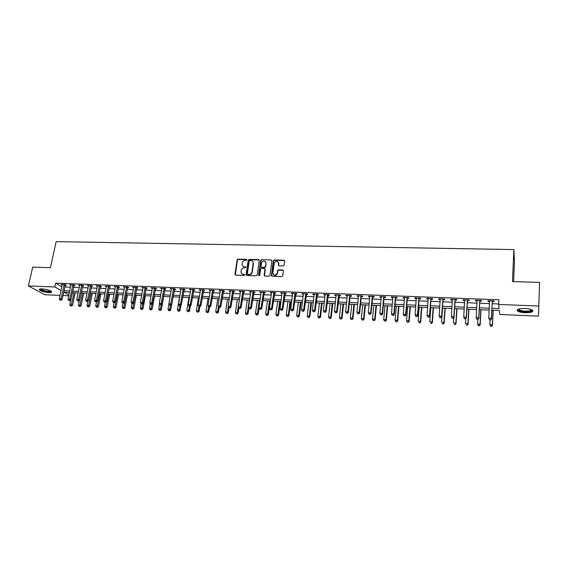 <?xml version="1.0" encoding="UTF-8"?>
<svg xmlns="http://www.w3.org/2000/svg" width="568" height="568" viewBox="0 0 568 568"><rect width="100%" height="100%" fill="white"/><g stroke="black" fill="none" stroke-linecap="round" stroke-linejoin="round"><path stroke-width="0.85" d="M246.952 259.895L246.476 259.32L238.035 259.114L237.126 259.895L234.953 274.415L235.635 275.175L244.119 275.437L244.772 274.855L243.189 274.266C241.734 274.088 241.002 273.265 240.988 271.781L241.187 270.396C241.57 268.834 242.55 267.997 244.119 267.89L245.866 267.365L245.383 266.79L244.29 266.761C242.834 266.584 242.103 265.767 242.096 264.29L242.287 262.913C242.671 261.365 243.651 260.534 245.22 260.414L246.952 259.895M246.938 259.647L238.319 259.413L237.41 260.187L235.329 275.097M244.737 274.614L243.189 274.266M245.83 267.081L244.29 266.761M525.066 312.734C521.431 312.528 518.918 311.946 517.533 310.987C516.433 309.34 518.918 308.502 524.995 308.488C528.652 308.687 531.172 309.269 532.571 310.227C533.643 311.903 531.144 312.734 525.066 312.734M48.848 292.605C44.46 292.215 41.322 291.327 39.44 289.943C38.908 289.19 39.795 288.842 42.103 288.892C46.512 289.282 49.65 290.17 51.525 291.554C52.064 292.314 51.17 292.662 48.848 292.605M283.205 265.966L284.121 265.249L284.682 261.046L283.964 260.208L274.273 259.981L273.357 260.726L271.355 275.459L272.065 276.304L281.799 276.602L282.722 275.892L283.396 270.787L282.679 269.942L278.512 269.821L277.589 270.553L277.212 273.279C275.281 275.878 273.826 275.778 272.846 272.967L274.174 263.161C276.076 260.534 277.532 260.613 278.54 263.41L278.327 265.015L279.037 265.852L283.205 265.966M60.023 295.388L44.631 294.721L28.4 285.924L32.681 267.152L50.417 267.684L56.182 241.627L513.855 249.579L512.471 281.593L539.6 282.41L538.45 316.142L499.861 314.466L499.378 310.504L491.867 310.192M28.4 285.924L54.826 286.968L61.074 290.525M491.966 308.31L499.144 308.609L498.64 304.448L498.867 299.769L55.664 283.141L54.826 286.968M498.64 304.448L538.826 306.031M259.299 260.435L258.603 259.604L249.132 259.384L248.216 260.165L246.1 274.72L246.789 275.523L256.31 275.814L257.24 275.026L259.299 260.435M261.635 259.675L271.213 259.91L271.916 260.733L269.914 275.459L268.983 276.204L264.858 276.076L264.156 275.239L264.979 269.282L264.276 268.444L261.557 268.366L260.634 269.147L259.761 275.345L258.625 275.31L260.712 260.464L261.635 259.675L271.213 259.91M55.664 283.141L61.884 286.741M64.78 286.961L70.546 287.188M73.457 287.301L79.293 287.529M82.204 287.642L88.125 287.877M91.029 287.99L97.022 288.224M99.925 288.338L106.003 288.572M108.907 288.686L115.056 288.927M117.952 289.041L124.186 289.289M127.083 289.403L133.402 289.652M136.292 289.765L142.689 290.014M145.578 290.127L152.068 290.383M154.95 290.496L161.518 290.752M164.4 290.866L171.06 291.128M173.936 291.242L180.681 291.505M183.556 291.618L190.386 291.881M193.255 291.995L200.184 292.271M203.046 292.378L210.068 292.655M212.922 292.769L220.036 293.045M222.89 293.159L230.097 293.443M232.944 293.549L240.25 293.841M243.097 293.947L250.495 294.238M253.335 294.352L260.833 294.643M263.666 294.756L271.27 295.055M274.096 295.168L281.799 295.466M284.625 295.58L292.428 295.885M295.246 295.992L303.156 296.304M305.967 296.418L313.99 296.73M316.788 296.837L324.917 297.156M327.715 297.27L335.951 297.589M338.741 297.703L347.091 298.03M349.867 298.136L358.337 298.47M361.106 298.576L369.697 298.917M372.452 299.024L381.156 299.364M383.911 299.471L392.729 299.819M395.477 299.925L404.423 300.273M407.157 300.38L416.223 300.735M418.943 300.848L428.144 301.203M430.856 301.31L440.179 301.679M442.884 301.786L452.334 302.155M455.025 302.261L464.61 302.637M467.294 302.737L477.013 303.12M479.683 303.227L489.538 303.61M492.193 303.717L498.661 303.972M62.302 284.71L62.246 285.079L61.159 284.454L65.306 284.618L66.364 285.235L65.242 285.193M73.918 285.526L75.047 285.569L74.003 284.944L69.821 284.788L70.922 285.413M82.665 285.86L83.808 285.903L82.779 285.278L78.561 285.122L79.669 285.747M91.483 286.201L92.634 286.244L91.626 285.619L87.365 285.455L88.487 286.087M100.38 286.542L101.544 286.584L100.543 285.952L96.255 285.789L97.384 286.428M109.347 286.883L110.519 286.932L109.546 286.3L105.215 286.137L106.358 286.769M118.4 287.231L119.578 287.28L118.62 286.641L114.253 286.478L115.41 287.117M127.523 287.585L128.716 287.628L127.772 286.989L123.37 286.826L124.534 287.465M136.725 287.933L137.932 287.983L137.002 287.344L132.564 287.174L133.743 287.82M146.011 288.288L147.226 288.338L146.317 287.699L141.837 287.529L143.029 288.175M155.376 288.65L156.598 288.7L155.71 288.054L151.187 287.884L152.394 288.537M164.819 289.013L166.055 289.062L165.189 288.416L160.623 288.246L161.844 288.899M174.348 289.375L175.597 289.424L174.745 288.778L170.144 288.608L171.38 289.261M183.961 289.744L185.225 289.794L184.387 289.147L179.751 288.97L181 289.63M193.667 290.12L194.93 290.17L194.121 289.517L189.435 289.339L190.699 290.007M203.451 290.496L204.728 290.539L203.933 289.893L199.212 289.708L200.49 290.383M213.319 290.873L214.612 290.923L213.838 290.269L209.074 290.085L210.366 290.759M223.281 291.256L224.587 291.306L223.835 290.646L219.028 290.468L220.334 291.143M233.334 291.64L234.648 291.689L233.917 291.029L229.067 290.844L230.388 291.526M243.473 292.03L244.801 292.08L244.098 291.419L239.199 291.235L240.534 291.916M253.711 292.421L255.046 292.47L254.365 291.81L249.423 291.625L250.772 292.307M264.042 292.818L265.391 292.868L264.731 292.208L259.739 292.016L261.102 292.705M263.438 292.797L263.871 292.811M274.465 293.216L275.828 293.265L275.189 292.605L270.155 292.413L271.532 293.102M273.875 293.195L274.294 293.209M284.98 293.62L286.357 293.67L285.739 293.003L280.663 292.811L282.062 293.507M284.412 293.599L284.824 293.613M295.594 294.025L296.986 294.082L296.397 293.407L291.27 293.216L292.683 293.912M295.048 294.004L295.438 294.018M306.315 294.437L307.714 294.494L307.146 293.819L301.977 293.62L303.404 294.323M305.776 294.416L306.159 294.43M317.129 294.856L318.541 294.906L318.002 294.231L312.783 294.032L313.33 294.707L314.225 294.742M316.61 294.835L316.979 294.849M328.048 295.268L329.476 295.325L328.957 294.65L323.689 294.451L324.214 295.126L325.144 295.161M327.544 295.253L327.899 295.268M339.068 295.694L340.509 295.75L340.019 295.069L334.694 294.87L335.198 295.545L336.178 295.58M350.193 296.12L351.649 296.176L351.187 295.495L345.813 295.289L346.288 295.971L347.304 296.006M361.425 296.553L362.895 296.61L362.455 295.928L357.031 295.715L357.485 296.397L358.543 296.439M372.764 296.986L374.248 297.043L373.836 296.361L368.362 296.148L368.781 296.83L369.889 296.872M384.209 297.426L385.707 297.483L385.331 296.794L379.8 296.588L380.191 297.27L381.348 297.312M395.768 297.866L397.28 297.923L396.933 297.234L391.345 297.021L391.714 297.71L392.914 297.76M407.441 298.314L408.967 298.37L408.648 297.682L403.01 297.469L403.344 298.157L404.594 298.207M419.227 298.768L420.767 298.825L420.476 298.136L414.782 297.916L415.087 298.612L416.387 298.661M431.126 299.222L432.681 299.286L432.425 298.591L426.675 298.37L426.951 299.066L428.3 299.116M443.146 299.684L444.716 299.748L444.488 299.045L438.681 298.825L438.929 299.521L440.328 299.577M455.28 300.152L456.871 300.209L456.672 299.514L450.807 299.286L451.02 299.989L452.469 300.039M467.542 300.621L469.147 300.678L468.983 299.982L463.055 299.755L463.24 300.458L464.738 300.515M479.925 301.097L481.543 301.154L481.408 300.451L475.43 300.224L475.579 300.926L477.134 300.99M492.428 301.572L494.068 301.636L493.968 300.933L487.926 300.699L488.04 301.409L489.651 301.466M513.607 281.629L514.466 261.585L513.855 249.579M68.728 295.765L62.949 295.516M69.41 292.527L64.212 292.314L68.891 294.984M489.204 310.078L479.328 309.666M476.651 309.553L466.91 309.148M464.219 309.035L454.613 308.63M451.915 308.516L442.444 308.126M439.731 308.012L430.388 307.622M427.668 307.508L418.453 307.118M415.726 307.004L406.638 306.628M403.898 306.514L394.93 306.138M392.183 306.024L383.343 305.655M380.581 305.534L371.862 305.172M369.094 305.059L360.495 304.696M357.719 304.583L349.235 304.228M346.452 304.107L338.081 303.759M335.29 303.646L327.026 303.298M324.229 303.184L316.085 302.843M313.28 302.723L305.243 302.389M302.432 302.268L294.501 301.942M291.682 301.821L283.858 301.494M281.032 301.374L273.307 301.054M270.482 300.933L262.863 300.614M260.023 300.5L252.511 300.181M249.664 300.067L242.252 299.755M239.398 299.634L232.085 299.329M229.231 299.208L222.01 298.91M219.149 298.789L212.027 298.491M209.159 298.37L202.13 298.079M199.261 297.959L192.325 297.667M189.449 297.547L182.605 297.263M179.722 297.142L172.97 296.858M170.088 296.737L163.421 296.46M160.531 296.34L153.949 296.063M151.06 295.942L144.57 295.672M141.673 295.552L135.262 295.282M132.365 295.161L126.039 294.899M123.142 294.778L116.894 294.515M113.99 294.394L107.828 294.139M104.924 294.011L98.839 293.762M95.935 293.642L89.929 293.386M87.018 293.265L81.089 293.017M78.178 292.896L72.328 292.655M63.971 290.745L69.736 290.979M72.654 291.1L78.498 291.341M81.416 291.462L87.337 291.704M90.248 291.824L96.248 292.073M99.159 292.186L105.236 292.442M108.14 292.555L114.303 292.811M117.2 292.932L123.441 293.187M126.344 293.308L132.663 293.564M135.56 293.684L141.964 293.947M144.861 294.068L151.351 294.33M154.24 294.451L160.815 294.721M163.705 294.842L170.364 295.111M173.247 295.232L179.999 295.509M182.882 295.623L189.719 295.907M192.595 296.027L199.531 296.311M202.4 296.425L209.422 296.716M212.283 296.83L219.404 297.128M222.266 297.241L229.479 297.54M232.333 297.653L239.646 297.959M242.493 298.072L249.906 298.377M252.746 298.491L260.258 298.803M263.098 298.917L270.709 299.229M273.535 299.35L281.252 299.663M284.078 299.783L291.895 300.103M294.714 300.216L302.637 300.543M305.449 300.657L313.486 300.99M316.291 301.104L324.427 301.438M327.225 301.551L335.482 301.892M338.272 302.006L346.636 302.346M349.419 302.46L357.897 302.808M360.673 302.921L369.271 303.276M372.033 303.39L380.752 303.745M383.506 303.859L392.346 304.221M395.087 304.334L404.047 304.704M406.787 304.817L415.868 305.194M418.595 305.3L427.803 305.683M430.523 305.79L439.859 306.173M442.571 306.287L452.036 306.677M454.734 306.784L464.333 307.181M467.017 307.288L476.751 307.693M479.427 307.799L489.304 308.204M70.872 285.413L70.972 284.944M79.591 285.747L79.705 285.2M88.388 286.08L88.509 285.498M97.256 286.421L97.376 285.832M106.202 286.762L106.315 286.173M115.219 287.11L115.339 286.52M124.321 287.458L124.435 286.868M133.494 287.813L133.608 287.216M142.753 288.168L142.866 287.564M152.089 288.523L152.196 287.919M161.504 288.885L161.617 288.281M171.011 289.247L171.11 288.643M180.588 289.616L180.695 289.005M190.259 289.985L190.365 289.375M200.014 290.362L200.114 289.744M209.855 290.738L209.954 290.12M219.788 291.121L219.88 290.496M229.806 291.505L229.898 290.88M239.916 291.895L240.008 291.263M250.119 292.286L250.211 291.654M260.414 292.676L260.499 292.044M270.801 293.074L270.893 292.442M281.288 293.478L281.373 292.839M291.874 293.883L291.952 293.244M302.552 294.295L302.63 293.649M313.33 294.707L313.408 294.061M324.214 295.126L324.292 294.472M335.198 295.545L335.269 294.891M346.288 295.971L346.359 295.31M357.485 296.397L357.549 295.736M368.781 296.83L368.845 296.169M380.191 297.27L380.255 296.602M391.714 297.71L391.771 297.043M403.344 298.157L403.401 297.483M415.087 298.612L415.144 297.93M426.951 299.066L427.001 298.385M438.929 299.521L438.979 298.839M451.02 299.989L451.07 299.3M463.24 300.458L463.282 299.762M475.579 300.926L475.615 300.231M488.04 301.409L488.075 300.706M242.87 266.236L244.567 267.045M241.791 273.762L243.466 274.55M259.235 260.002L249.409 259.675L248.493 260.456L246.462 275.437M249.849 260.527L249.21 261.074L247.357 273.826L247.84 274.408L249.004 274.443C250.587 274.337 251.574 273.499 251.958 271.923L253.214 263.133C253.257 261.599 252.519 260.74 251.013 260.556L249.849 260.527M252.767 261.415L253.491 263.424L252.235 272.207C251.851 273.776 250.864 274.614 249.281 274.727L248.117 274.692M271.859 260.321L271.469 260.201M264.908 268.834L265.242 269.566L264.489 275.977M261.898 259.974L260.982 260.755L258.923 275.863M265.831 263.126C264.78 260.321 263.339 260.272 261.493 262.998L261.017 266.399L261.713 267.23L264.432 267.308L265.355 266.534L266.094 263.417L265.497 261.699M261.351 267.13L261.713 267.23M266.094 263.417L265.625 266.804L264.695 267.592L261.983 267.521M278.228 262.011L278.796 263.701L278.639 265.732M273.456 274.727C275.125 276.005 276.46 275.615 277.468 273.563L277.248 273.101M283.34 270.354L278.76 270.112L277.844 270.837L277.496 273.385M284.625 260.641L274.529 260.279L273.613 261.024L271.681 276.19M72.363 292.655L69.836 304.654L72.562 305.3L75.189 292.769M71.128 305.861L70.446 305.832L71.54 306.088L71.128 305.861L74.06 292.726M70.446 305.832L69.836 304.654M72.562 305.3L71.54 306.088M64.184 284.575L61.017 298.924L59.278 298.846L62.281 284.497M65.512 284.731L62.09 299.521L61.017 298.924L60.606 300.081L59.91 300.053L60.606 300.081M61.032 300.323L62.09 299.521M59.278 298.846L59.91 300.053M79.335 300.5L78.391 305.059L81.117 305.712L83.716 293.131M79.69 306.28L79.002 306.244L80.095 306.5L79.69 306.28L82.601 293.081M79.002 306.244L78.391 305.059M81.117 305.712L80.095 306.5M87.898 301.125L87.018 305.47L89.744 306.124L92.307 293.486M88.324 306.692L87.635 306.656L88.722 306.919L88.324 306.692L91.214 293.443M87.635 306.656L87.018 305.47M89.744 306.124L88.722 306.919M96.539 301.764L95.715 305.889L98.442 306.542L100.976 293.848M97.029 307.111L96.333 307.082L97.426 307.338L97.029 307.111L99.897 293.805M96.333 307.082L95.715 305.889M98.442 306.542L97.426 307.338M72.867 284.902L69.743 299.322L67.99 299.244L70.957 284.831M74.188 285.058L70.801 299.911L69.743 299.322L69.317 300.479L68.621 300.451L69.317 300.479M69.743 300.721L70.801 299.911M67.99 299.244L68.621 300.451M81.636 285.235L78.54 299.719L76.772 299.634L79.705 285.164M82.942 285.377L79.577 300.316L78.54 299.719L78.107 300.884L77.404 300.848L78.107 300.884M78.526 301.118L79.577 300.316M76.772 299.634L77.404 300.848M90.468 285.569L87.408 300.117L85.626 300.039L88.523 285.498M91.767 285.704L88.438 300.713L87.408 300.117L86.975 301.288L86.265 301.253L86.975 301.288M87.387 301.53L88.438 300.713M85.626 300.039L86.265 301.253M105.265 302.346L104.484 306.308L107.21 306.961L109.716 294.217M105.811 307.536L105.108 307.501L106.195 307.764L105.811 307.536L108.651 294.167M105.108 307.501L104.484 306.308M107.21 306.961L106.195 307.764M99.379 285.91L96.354 300.522L94.558 300.436L97.419 285.839M100.671 286.038L97.369 301.118L96.354 300.522L95.914 301.693L95.197 301.665L95.914 301.693M96.319 301.935L97.369 301.118M94.558 300.436L95.197 301.665M51.006 291.135C51.525 292.825 40.385 290.823 40.243 289.197L40.285 288.963M40.733 288.906L40.868 289.133C41.883 290.525 50.005 292.002 50.623 290.915M39.511 289.204L39.618 289.346C40.825 290.993 50.353 292.825 51.61 291.654M531.825 309.78C532.159 311.101 529.916 311.747 525.095 311.711C521.026 311.441 518.726 310.753 518.193 309.645L518.364 309.177M518.726 309.056L519.067 309.716C520.181 310.483 522.191 310.952 525.109 311.115C529.042 311.172 531.165 310.675 531.47 309.624M517.256 309.844L517.611 310.242C518.989 311.2 521.488 311.775 525.095 311.981C529.262 312.073 531.861 311.598 532.883 310.554M114.097 302.751L113.33 306.727L116.057 307.387L118.52 294.586M114.665 307.962L113.955 307.927L115.041 308.19L114.665 307.962L117.477 294.536M113.955 307.927L113.33 306.727M116.057 307.387L115.041 308.19M123.007 303.156L122.248 307.153L124.974 307.813L127.409 294.955M123.59 308.396L122.873 308.36L123.966 308.623L123.59 308.396L126.38 294.913M122.873 308.36L122.248 307.153M124.974 307.813L123.966 308.623M132.003 303.518L131.243 307.579L133.963 308.239L136.37 295.332M132.593 308.829L131.868 308.793L132.962 309.056L132.593 308.829L135.354 295.289M131.868 308.793L131.243 307.579M133.963 308.239L132.962 309.056M141.084 303.788L140.31 308.012L143.029 308.68L145.401 295.708M141.673 309.262L140.942 309.226L142.028 309.496L141.673 309.262L143.001 303.347M140.942 309.226L140.31 308.012M143.029 308.68L142.028 309.496M150.286 303.866L149.462 308.445L152.181 309.113L154.51 296.084M150.825 309.702L150.094 309.666L151.18 309.936L150.825 309.702L152.11 304.022M150.094 309.666L149.462 308.445M152.181 309.113L151.18 309.936M108.367 286.251L105.378 300.926L103.568 300.848L106.386 286.18M109.645 286.364L106.372 301.53L105.378 300.926L104.931 302.105L104.207 302.077L104.931 302.105M105.328 302.346L106.372 301.53M103.568 300.848L104.207 302.077M117.434 286.599L114.48 301.338L112.656 301.253L115.432 286.52M118.705 286.698L115.46 301.942L114.48 301.338L114.026 302.524L113.295 302.488L114.026 302.524M114.416 302.765L115.46 301.942M112.656 301.253L113.295 302.488M126.579 286.946L123.668 301.75L121.822 301.665L124.562 286.868M127.835 287.039L124.626 302.353L123.668 301.75L123.199 302.943L122.468 302.907L123.199 302.943M123.59 303.184L124.626 302.353M121.822 301.665L122.468 302.907M135.795 287.294L132.926 302.169L131.066 302.084L133.764 287.223M137.044 287.373L133.863 302.772L132.926 302.169L132.458 303.362L131.712 303.333L132.458 303.362M132.834 303.603L133.863 302.772M131.066 302.084L131.712 303.333M145.103 287.649L142.27 302.588L140.395 302.503L143.051 287.571M146.338 287.713L143.193 303.198L142.27 302.588L141.794 303.788L141.041 303.752L141.794 303.788M142.163 304.029L143.193 303.198M140.395 302.503L141.041 303.752M159.565 303.894L158.685 308.885L161.404 309.553L163.698 296.468M160.062 310.149L159.317 310.114L160.41 310.384L160.062 310.149L161.291 304.704M159.317 310.114L158.685 308.885M161.404 309.553L160.41 310.384M154.482 288.011L151.691 303.014L149.803 302.929L152.416 287.933M155.71 288.054L152.593 303.624L151.691 303.014L151.209 304.221L150.449 304.185L151.209 304.221M151.571 304.462L152.593 303.624M149.803 302.929L150.449 304.185M168.93 303.908L167.993 309.333L169.86 309.418L170.705 310L174.688 288.778M169.378 310.597L168.625 310.561L169.711 310.831L169.378 310.597L170.563 305.328M168.625 310.561L167.993 309.333M170.705 310L169.711 310.831M163.946 288.366L161.198 303.44L159.288 303.355L161.859 288.288M165.16 288.416L162.086 304.05L161.198 303.44L160.708 304.654L159.942 304.618L160.708 304.654M161.063 304.895L162.086 304.05M159.288 303.355L159.942 304.618M179.523 297.135L177.379 309.78L179.261 309.865L180.091 310.447L180.972 305.208M178.771 311.051L178.018 311.015L179.105 311.285L178.771 311.051L179.957 305.761M178.018 311.015L177.379 309.78M180.091 310.447L179.105 311.285M173.496 288.736L170.791 303.873L168.866 303.788L171.394 288.65M170.293 305.094L170.791 303.873L171.657 304.483L170.634 305.335L169.52 305.059L170.634 305.335M168.866 303.788L169.52 305.059M188.952 297.525L186.844 310.227L188.746 310.32L189.556 310.902L190.372 305.946M188.249 311.505L187.483 311.47L188.569 311.74L189.428 306.195M187.483 311.47L186.844 310.227M189.556 310.902L188.569 311.74M183.13 289.098L180.468 304.313L178.522 304.221L181.007 289.02M184.302 289.14L181.313 304.924L180.468 304.313L179.957 305.534L179.183 305.499L179.957 305.534M180.297 305.776L181.313 304.924M178.522 304.221L179.183 305.499M198.466 297.923L196.393 310.682L198.317 310.774L199.098 311.363L199.858 306.67L198.764 306.393L199.879 306.67L200.887 305.811L203.784 289.886M197.806 311.967L197.039 311.931L198.118 312.201L198.992 306.564M197.039 311.931L196.393 310.682M199.098 311.363L198.118 312.201M192.85 289.467L190.23 304.753L188.271 304.661L190.706 289.389M194 289.51L191.054 305.364L190.23 304.753L189.712 305.974L188.931 305.939L189.712 305.974M190.046 306.223L191.054 305.364M188.271 304.661L188.931 305.939M208.058 298.328L206.028 311.143L207.966 311.236L208.733 311.825L209.471 307.111M207.448 312.435L206.674 312.393L207.753 312.67L208.662 306.798M206.674 312.393L206.028 311.143M208.733 311.825L207.753 312.67M202.655 289.843L200.078 305.194L198.104 305.108L200.49 289.758M199.56 306.429L200.078 305.194L200.887 305.811M198.104 305.108L198.764 306.393M217.743 298.732L215.748 311.605L217.7 311.697L218.446 312.286L219.177 307.558M217.175 312.904L216.394 312.861L217.473 313.138L218.453 306.812M216.394 312.861L215.748 311.605M218.446 312.286L217.473 313.138M227.505 299.137L225.553 312.073L227.519 312.166L228.251 312.755L228.975 307.899M226.987 313.373L226.199 313.337L227.278 313.607L228.322 306.819M226.199 313.337L225.553 312.073M228.251 312.755L227.278 313.607M237.353 299.549L235.443 312.542L237.431 312.634L238.134 313.231L238.901 308.019M236.891 313.848L236.096 313.813L237.168 314.09L239.334 299.634M236.096 313.813L235.443 312.542M238.134 313.231L237.168 314.09M247.293 299.968L245.419 313.018L247.428 313.117L248.109 313.706L248.926 307.977M246.874 314.331L246.072 314.296L247.151 314.573L249.295 300.046M246.072 314.296L245.419 313.018M248.109 313.706L247.151 314.573M257.318 300.387L255.486 313.5L257.51 313.593L258.177 314.189L259.043 307.927M256.956 314.821L256.147 314.779L257.219 315.055L259.335 300.472M256.147 314.779L255.486 313.5M258.177 314.189L257.219 315.055M267.436 300.806L265.646 313.983L267.691 314.083L268.33 314.679L270.183 300.919M267.123 315.311L266.307 315.268L267.379 315.545L269.473 300.891M266.307 315.268L265.646 313.983M268.33 314.679L267.379 315.545M277.645 301.232L275.899 314.473L277.958 314.565L278.576 315.169L280.386 301.352M277.383 315.801L276.559 315.765L277.631 316.042L277.958 314.565L279.697 301.317M276.559 315.765L275.899 314.473M278.576 315.169L277.631 316.042M287.94 301.665L286.236 314.963L288.317 315.062L288.913 315.659L290.681 301.778M287.735 316.305L286.904 316.262L287.976 316.539L288.317 315.062L290.014 301.75M286.904 316.262L286.236 314.963M288.913 315.659L287.976 316.539M298.335 302.098L296.681 315.46L298.775 315.559L299.35 316.163L301.068 302.211M298.186 316.809L297.341 316.766L298.413 317.043L298.775 315.559L300.422 302.183M297.341 316.766L296.681 315.46M299.35 316.163L298.413 317.043M308.822 302.538L307.21 315.964L309.326 316.064L309.879 316.667L311.548 302.652M308.729 317.313L307.877 317.271L308.949 317.555L309.326 316.064L310.93 302.623M307.877 317.271L307.21 315.964M309.879 316.667L308.949 317.555M319.408 302.978L317.839 316.468L319.976 316.568L320.501 317.171L322.127 303.092M319.365 317.824L318.513 317.782L319.578 318.066L319.976 316.568L321.538 303.071M318.513 317.782L317.839 316.468M320.501 317.171L319.578 318.066M330.086 303.426L328.567 316.979L330.725 317.079L331.229 317.689L332.798 303.539M330.107 318.343L329.241 318.3L330.306 318.584L330.725 317.079L332.237 303.518M329.241 318.3L328.567 316.979M331.229 317.689L330.306 318.584M340.864 303.88L339.394 317.498L341.574 317.597L342.05 318.208L343.569 303.986M340.942 318.868L340.076 318.825L341.134 319.109L341.574 317.597L343.036 303.965M340.076 318.825L339.394 317.498M342.05 318.208L341.134 319.109M351.741 304.334L350.321 318.016L352.522 318.123L352.969 318.726L354.439 304.448M351.883 319.394L351.003 319.351L352.061 319.635L352.522 318.123L353.935 304.427M351.003 319.351L350.321 318.016M352.969 318.726L352.061 319.635M362.725 304.789L361.354 318.541L363.577 318.648L363.996 319.259L365.416 304.902M362.924 319.926L362.036 319.883L363.094 320.167L363.577 318.648L364.933 304.881M362.036 319.883L361.354 318.541M363.996 319.259L363.094 320.167M373.808 305.257L372.487 319.074L374.731 319.18L375.128 319.791L376.485 305.364M374.071 320.466L373.176 320.416L374.227 320.707L374.731 319.18L376.037 305.35M373.176 320.416L372.487 319.074M375.128 319.791L374.227 320.707M384.998 305.719L383.727 319.606L385.991 319.713L386.361 320.331L387.667 305.832M385.317 321.005L384.415 320.963L385.466 321.247L385.991 319.713L387.248 305.818M384.415 320.963L383.727 319.606M386.361 320.331L385.466 321.247M396.286 306.195L395.079 320.146L397.359 320.26L397.699 320.87L398.949 306.308M396.677 321.552L395.768 321.509L396.819 321.8L397.359 320.26L398.558 306.287M395.768 321.509L395.079 320.146M397.699 320.87L396.819 321.8M212.546 290.22L210.018 305.641L208.023 305.556L210.366 290.134M213.66 290.262L210.806 306.259L210.018 305.641L209.486 306.876L208.69 306.841L209.486 306.876M209.805 307.125L210.806 306.259M208.023 305.556L208.69 306.841M222.528 290.596L220.05 306.095L218.034 306.003L220.327 290.518M223.622 290.639L220.81 306.713L220.05 306.095L219.511 307.338L218.701 307.302L219.511 307.338M219.816 307.586L220.81 306.713M218.034 306.003L218.701 307.302M232.603 290.979L230.168 306.55L228.137 306.457L230.381 290.901M233.675 291.022L230.913 307.174L230.168 306.55L229.621 307.799L228.805 307.764L229.621 307.799M229.919 308.048L230.913 307.174M228.137 306.457L228.805 307.764M242.763 291.37L240.385 307.011L238.333 306.919L240.527 291.285M243.814 291.412L241.102 307.636L240.385 307.011L239.824 308.261L239.007 308.225L239.824 308.261M240.115 308.509L241.102 307.636M238.333 306.919L239.007 308.225M253.023 291.76L250.687 307.473L248.621 307.38L250.758 291.675M254.052 291.796L251.39 308.097L250.687 307.473L250.126 308.736L249.295 308.694L250.126 308.736M250.403 308.985L251.39 308.097M248.621 307.38L249.295 308.694M263.374 292.151L261.088 307.941L259.001 307.849L261.088 292.066M264.376 292.193L261.763 308.573L261.088 307.941L260.513 309.205L259.683 309.169L260.513 309.205M260.783 309.461L261.763 308.573M259.001 307.849L259.683 309.169M277.759 270.19L277.681 270.737M273.819 292.548L271.589 308.417L269.481 308.325L271.518 292.463M278.803 263.19L278.746 263.644M274.798 292.591L272.242 309.049L271.589 308.417L271.007 309.688L270.162 309.645L271.007 309.688M271.263 309.936L272.242 309.049M269.481 308.325L270.162 309.645M284.362 292.953L282.182 308.893L280.059 308.8L282.04 292.861M285.321 292.989L282.814 309.524L282.182 308.893L281.593 310.171L280.741 310.128L281.593 310.171M281.842 310.419L282.814 309.524M280.059 308.8L280.741 310.128M295.005 293.358L292.882 309.375L290.731 309.283L292.655 293.265M295.935 293.393L293.486 310.007L292.882 309.375L292.279 310.661L291.419 310.618L292.279 310.661M292.52 310.909L293.486 310.007M290.731 309.283L291.419 310.618M305.74 293.77L303.674 309.865L301.509 309.766L303.376 293.677M306.656 293.798L304.256 310.497L303.674 309.865L303.063 311.15L302.197 311.108L303.063 311.15M303.298 311.406L304.256 310.497M301.509 309.766L302.197 311.108M316.582 294.181L314.573 310.355L312.386 310.256L314.196 294.089M317.469 294.21L315.126 310.987L314.573 310.355L313.948 311.647L313.075 311.605L313.948 311.647M314.175 311.903L315.126 310.987M312.386 310.256L313.075 311.605M327.53 294.593L325.578 310.852L323.369 310.753L325.116 294.501M328.389 294.629L326.103 311.491L325.578 310.852L324.939 312.151L324.058 312.109L324.939 312.151M325.152 312.4L326.103 311.491M323.369 310.753L324.058 312.109M338.571 295.019L336.682 311.349L334.453 311.25L336.135 294.92M339.408 295.048L337.179 311.988L336.682 311.349L336.036 312.656L335.148 312.613L336.036 312.656M336.235 312.911L337.179 311.988M334.453 311.25L335.148 312.613M349.725 295.438L347.893 311.853L345.642 311.754L347.268 295.346M350.534 295.474L350.037 296.553L348.369 312.499L347.893 311.853L347.24 313.167L346.338 313.124L347.24 313.167M347.431 313.422L348.369 312.499M345.642 311.754L346.338 313.124M360.985 295.871L359.21 312.364L356.938 312.265L358.5 295.772M361.766 295.9L361.269 296.986L359.658 313.011L359.21 312.364L358.55 313.685L357.641 313.642L358.55 313.685M358.727 313.941L359.658 313.011M356.938 312.265L357.641 313.642M372.352 296.304L370.641 312.883L368.348 312.776L369.846 296.205M373.105 296.333L372.608 297.419L371.06 313.529L370.641 312.883L369.967 314.203L369.051 314.161L369.967 314.203M370.137 314.459L371.06 313.529M368.348 312.776L369.051 314.161M383.826 296.737L382.179 313.401L379.864 313.295L381.298 296.645M384.55 296.766L384.053 297.859L382.569 314.047L382.179 313.401L381.497 314.729L380.567 314.686L381.497 314.729M381.653 314.984L382.569 314.047M379.864 313.295L380.567 314.686M395.413 297.178L393.837 313.926L391.494 313.82L392.857 297.085M396.109 297.206L395.619 298.306L394.192 314.573L393.837 313.926L393.141 315.261L392.204 315.219L393.141 315.261M393.283 315.517L394.192 314.573M391.494 313.82L392.204 315.219M407.689 306.67L406.532 320.693L408.832 320.806L409.152 321.417L410.345 306.784M408.144 322.106L407.22 322.063L408.271 322.347L408.832 320.806L409.982 306.77M407.22 322.063L406.532 320.693M409.152 321.417L408.271 322.347M407.114 297.625L405.602 314.459L403.237 314.352L404.537 297.525M407.781 297.653L407.291 298.754L405.935 315.105L405.602 314.459L404.892 315.794L403.947 315.751L404.892 315.794M405.027 316.056L405.935 315.105M403.237 314.352L403.947 315.751M419.198 307.153L418.098 321.247L420.419 321.353L420.71 321.971L421.839 307.26M419.724 322.659L418.793 322.617L419.837 322.908L420.419 321.353L421.513 307.245M420.71 321.971L419.837 322.908M415.932 316.553L416.891 316.596L415.932 316.553L415.101 314.885L416.323 297.973M415.811 316.298L415.101 314.885L417.487 314.991L417.785 315.645L419.077 299.208L419.567 298.101M418.928 298.072L417.487 314.991L416.763 316.341M416.891 316.596L417.785 315.645M430.814 307.636L429.77 321.8L432.12 321.914L432.376 322.532L433.455 307.749M431.41 323.227L430.466 323.178L431.51 323.469L432.12 321.914L433.157 307.735M432.376 322.532L431.51 323.469M427.903 317.1L428.861 317.15L427.903 317.1L427.079 315.425L428.229 298.427M427.789 316.845L427.079 315.425L429.486 315.531L429.756 316.184L430.977 299.67L431.467 298.555M430.863 298.527L429.486 315.531L428.755 316.887M428.861 317.15L429.756 316.184M442.55 308.126L441.563 322.361L443.935 322.475L444.162 323.093L445.17 308.239M443.21 323.796L442.259 323.746L443.303 324.044L443.935 322.475L444.907 308.225M444.162 323.093L443.303 324.044M439.987 317.654L440.96 317.697L439.987 317.654L439.17 315.971L440.257 298.889M439.895 317.391L439.17 315.971L441.606 316.078L441.847 316.731L442.997 300.131L443.487 299.009M442.912 298.988L441.606 316.078L440.867 317.441M440.96 317.697L441.847 316.731M453.811 317.555L453.463 322.929L455.863 323.043L456.054 323.668L457.006 308.729M455.124 324.371L454.166 324.321L455.202 324.619L455.863 323.043L456.771 308.722M456.054 323.668L455.202 324.619M452.199 318.215L453.179 318.257L452.199 318.215L451.39 316.518L452.398 299.35M452.114 317.952L451.39 316.518L453.846 316.632L454.052 317.285L455.131 300.6L455.628 299.471M455.082 299.45L453.846 316.632L453.094 317.995M452.49 299.719L452.355 299.35M453.179 318.257L454.052 317.285M465.788 318.52L465.483 323.504L467.904 323.618L468.067 324.243L468.955 309.233M467.159 324.946L466.193 324.903L467.223 325.194L467.904 323.618L468.756 309.226M468.067 324.243L467.223 325.194M464.525 318.776L465.519 318.825L464.525 318.776L463.729 317.079L464.66 299.812M464.454 318.513L463.729 317.079L466.214 317.185L466.385 317.846L467.393 301.075L467.883 299.939M467.372 299.918L466.214 317.185L465.448 318.563M464.752 300.287L464.581 299.812M465.519 318.825L466.385 317.846M477.887 319.386L477.624 324.079L480.066 324.193L480.201 324.825L481.025 309.738M479.307 325.535L478.334 325.485L479.364 325.784L480.066 324.193L480.855 309.73M478.384 325.734L477.624 324.079L478.334 325.485M480.201 324.825L479.364 325.784M476.978 319.344L477.979 319.394L476.978 319.344L476.197 317.64L477.049 300.287M476.921 319.081L476.197 317.64L478.703 317.753L478.845 318.414L479.775 301.551L480.265 300.408M479.79 300.394L478.703 317.753L477.922 319.131M477.141 300.848L476.928 300.28M477.979 319.394L478.845 318.414M490.12 319.947L489.886 324.662L492.35 324.782L492.449 325.407L493.209 310.249M491.583 326.124L490.596 326.075L491.618 326.373L492.35 324.782L493.074 310.242M490.638 326.33L489.886 324.662L490.596 326.075M492.449 325.407L491.618 326.373M489.559 319.926L490.575 319.969L489.559 319.926L488.785 318.208L489.559 300.763M489.517 319.656L488.785 318.208L491.32 318.321L491.426 318.982L492.279 302.034L492.768 300.884M492.328 300.87L491.32 318.321L490.532 319.706M489.651 301.416L489.403 300.756M490.575 319.969L491.426 318.982M64.127 284.667L65.185 285.292M64.014 284.951L65.079 285.569M72.818 285.001L73.861 285.619M72.704 285.285L73.748 285.903M81.579 285.335L82.608 285.96M81.465 285.619L82.495 286.244M90.411 285.668L91.427 286.293M90.305 285.952L91.313 286.584M99.322 286.009L100.323 286.641M99.215 286.293L100.209 286.925M108.311 286.35L109.29 286.982M108.204 286.641L109.184 287.273M117.377 286.698L118.343 287.33M117.264 286.989L118.229 287.621M126.522 287.046L127.466 287.678M126.408 287.337L127.36 287.969M135.738 287.394L136.668 288.033M135.631 287.692L136.561 288.324M145.046 287.749L145.955 288.388M144.932 288.047L145.848 288.686M154.425 288.111L155.32 288.75M154.319 288.402L155.213 289.048M163.889 288.466L164.763 289.112M163.783 288.764L164.656 289.41M173.439 288.835L174.291 289.481M173.332 289.133L174.184 289.779M183.073 289.197L183.911 289.85M182.967 289.502L183.798 290.149M192.793 289.574L193.61 290.22M192.687 289.872L193.503 290.518M202.599 289.943L203.394 290.596M202.492 290.248L203.287 290.894M212.489 290.319L213.263 290.972M212.382 290.624L213.156 291.277M222.471 290.702L223.224 291.356M222.365 291.008L223.117 291.661M232.546 291.086L233.278 291.739M232.44 291.391L233.171 292.051M242.706 291.476L243.416 292.129M242.607 291.782L243.317 292.442M252.966 291.867L253.655 292.527M252.859 292.172L253.548 292.832M263.318 292.257L263.978 292.925M263.211 292.57L263.879 293.23M273.762 292.655L274.408 293.322M273.662 292.967L274.301 293.635M284.305 293.06L284.923 293.727M284.206 293.372L284.824 294.039M294.948 293.464L295.537 294.132M294.842 293.777L295.438 294.451M305.683 293.876L306.259 294.543M305.584 294.188L306.152 294.863M316.525 294.288L317.072 294.962M316.426 294.607L316.972 295.275M327.473 294.7L327.992 295.381M327.367 295.026L327.892 295.701M338.514 295.126L339.011 295.8M338.414 295.445L338.911 296.12M349.668 295.552L350.136 296.226M349.568 295.871L350.037 296.553M360.928 295.978L361.369 296.659M360.829 296.304L361.269 296.986M372.296 296.411L372.707 297.092M372.196 296.737L372.608 297.419M383.769 296.851L384.153 297.533M383.67 297.178L384.053 297.859M395.356 297.291L395.711 297.98M395.264 297.618L395.619 298.306M407.057 297.738L407.384 298.427M406.965 298.065L407.291 298.754M418.872 298.186L419.17 298.882M418.779 298.519L419.077 299.208M430.807 298.64L431.069 299.336M430.707 298.974L430.977 299.67M442.855 299.102L443.09 299.797M442.763 299.435L442.997 300.131M455.025 299.563L455.224 300.266M454.933 299.904L455.131 300.6M467.315 300.032L467.485 300.735M467.223 300.373L467.393 301.075M479.726 300.507L479.868 301.21M479.64 300.848L479.775 301.551M492.271 300.983L492.371 301.686M492.179 301.324L492.279 302.034M39.44 289.943L39.582 289.311M519.102 308.949L519.067 309.716M518.719 309.198L518.193 309.645M263.218 292.541L263.886 293.209M273.669 292.903L274.316 293.571M284.22 293.265L284.845 293.933M294.877 293.635L295.466 294.302M305.627 294.011L306.195 294.678M316.482 294.387L317.029 295.062M327.438 294.771L327.956 295.445M338.5 295.154L338.997 295.836"/></g></svg>
